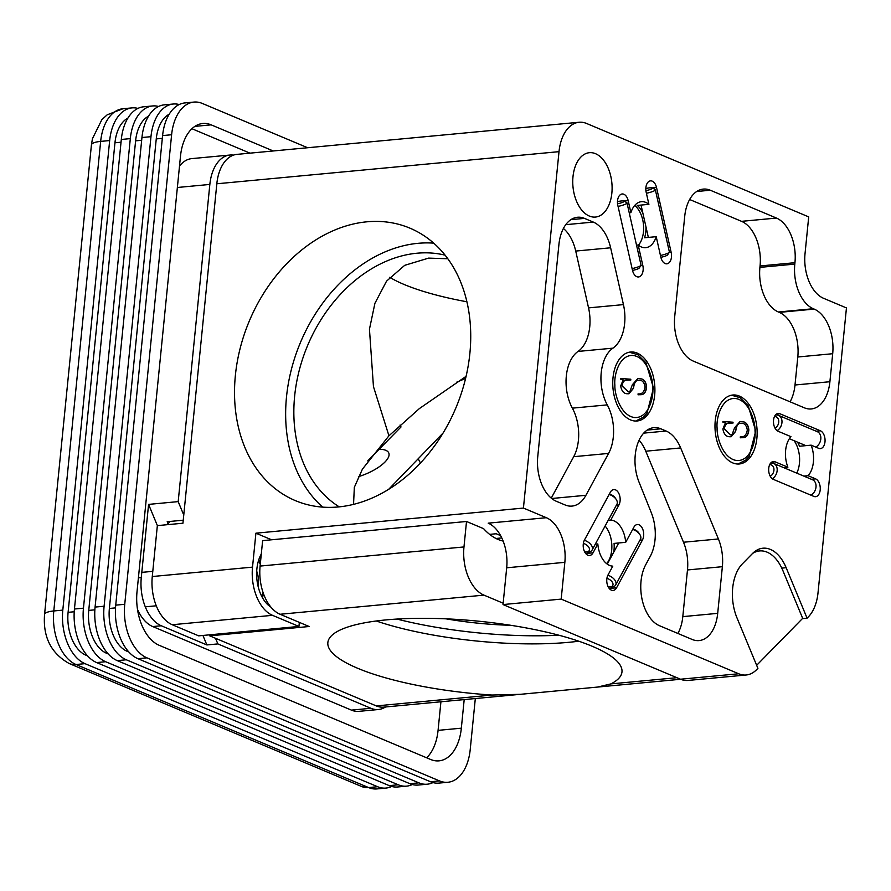 <?xml version="1.0" encoding="UTF-8"?>
<svg xmlns="http://www.w3.org/2000/svg" width="891" height="891" viewBox="0 0 891 891"><rect width="100%" height="100%" fill="white"/><g stroke="black" fill="none" stroke-linecap="round" stroke-linejoin="round"><path stroke-width="1.34" d="M613.008 377.739A34.638 20.927 84.6 0 0 637.065 420.986A34.638 20.927 84.6 0 0 654.662 384.544A34.638 20.927 84.6 0 0 630.594 352.012A34.638 20.927 84.6 0 0 613.008 377.739M715.239 420.741A34.638 20.927 84.6 0 0 739.296 463.977A34.638 20.927 84.6 0 0 756.893 427.535A34.638 20.927 84.6 0 0 732.825 395.014A34.638 20.927 84.6 0 0 715.239 420.741M572.991 176.708A32.321 19.535 84.6 0 0 595.444 217.059A32.321 19.535 84.6 0 0 611.872 183.045A32.321 19.535 84.6 0 0 589.408 152.695A32.321 19.535 84.6 0 0 572.991 176.708M561.185 599.108L564.849 562.332A36.654 22.141 84.6 0 0 546.35 517.704L523.429 508.07L559.013 151.659A39.583 23.912 -95.4 0 1 579.105 122.256A39.583 23.912 -95.4 0 1 586.612 123.481L808.705 216.892L805.03 253.668A36.654 22.141 84.6 0 0 823.54 298.285L846.45 307.93L818.016 592.805A39.583 23.912 -95.4 0 1 808.349 616.873L807.079 618.176L786.152 567.701A39.594 23.923 84.6 0 0 762.919 548.21A39.594 23.923 84.6 0 0 752.483 553.545L742.37 563.858A39.594 23.923 84.6 0 0 736.98 617.875L757.918 668.361L756.637 669.653A39.583 23.912 -95.4 0 1 746.212 674.988A39.583 23.912 -95.4 0 1 738.695 673.763L561.185 599.108L503.025 604.566L506.689 567.79A36.654 22.141 84.6 0 0 488.19 523.162L546.35 517.704M597.828 543.944A23.088 13.955 84.6 0 0 612.796 566.153L607.985 575.029A9.088 5.491 84.6 0 0 607.484 585.131A9.088 5.491 84.6 0 0 613.131 590.455A9.088 5.491 84.6 0 0 616.572 587.782L642.467 539.957A9.088 5.491 84.6 0 0 642.979 529.855A9.088 5.491 84.6 0 0 637.321 524.532A9.088 5.491 84.6 0 0 633.88 527.205L625.694 542.318A23.088 13.955 84.6 0 0 610.736 520.11L618.922 504.997A9.088 5.491 84.6 0 0 619.423 494.895A9.088 5.491 84.6 0 0 613.776 489.582A9.088 5.491 84.6 0 0 610.335 492.255L584.44 540.069A9.088 5.491 84.6 0 0 583.928 550.17A9.088 5.491 84.6 0 0 589.586 555.494A9.088 5.491 84.6 0 0 593.027 552.821L597.828 543.944L595.277 544.178M783.623 467.608L787.889 467.207A23.088 13.955 -95.4 0 1 785.628 450.345A23.088 13.955 -95.4 0 1 790.941 436.657L778.121 431.266A9.088 5.491 84.6 0 1 773.466 421.599A9.088 5.491 84.6 0 1 778.144 413.457A9.088 5.491 84.6 0 1 779.87 413.736L776.507 414.048M797.523 442.136A23.088 13.955 -95.4 0 1 799.505 446.246L811.133 445.155L818.662 448.318A9.088 5.491 84.6 0 0 820.388 448.607A9.088 5.491 84.6 0 0 825.066 440.455A9.088 5.491 84.6 0 0 820.411 430.787L779.87 413.736M811.133 445.155A23.088 13.955 -95.4 0 1 808.092 475.705L803.827 476.106M787.889 467.207L775.07 461.816A9.088 5.491 84.6 0 0 773.343 461.538A9.088 5.491 84.6 0 0 768.666 469.691A9.088 5.491 84.6 0 0 773.321 479.358L813.862 496.41A9.088 5.491 84.6 0 0 815.588 496.688A9.088 5.491 84.6 0 0 820.266 488.546A9.088 5.491 84.6 0 0 815.61 478.868L808.092 475.705M638.19 245.014A23.088 13.955 84.6 0 0 645.708 247.665A23.088 13.955 84.6 0 0 656.21 236.672L660.832 257.165A9.088 5.491 84.6 0 0 666.858 263.825A9.088 5.491 84.6 0 0 671.168 252.387L656.522 187.511A9.088 5.491 84.6 0 0 650.508 180.862A9.088 5.491 84.6 0 0 646.187 192.3L648.904 204.34A23.088 13.955 84.6 0 0 641.397 201.689A23.088 13.955 84.6 0 0 630.895 212.682L628.177 200.642A9.088 5.491 84.6 0 0 622.163 193.982A9.088 5.491 84.6 0 0 617.842 205.431L632.487 270.296A9.088 5.491 84.6 0 0 638.502 276.956A9.088 5.491 84.6 0 0 642.823 265.507L638.19 245.014L636.53 245.17M794.805 264.104L794.95 262.689A36.654 22.141 84.6 0 0 776.451 218.061L710.283 190.229A36.654 22.141 84.6 0 0 703.322 189.092A36.654 22.141 84.6 0 0 684.722 216.324L674.721 316.461A36.654 22.141 84.6 0 0 693.231 361.078L804.339 407.811A36.654 22.141 84.6 0 0 811.289 408.947A36.654 22.141 84.6 0 0 829.9 381.727L832.695 353.716A36.654 22.141 84.6 0 0 814.196 309.099L813.316 308.72A36.654 22.141 -95.4 0 1 794.805 264.104L759.912 267.378A36.654 22.141 84.6 0 0 778.411 311.995L813.316 308.72M558.924 244.468L537.752 456.615A36.654 22.141 84.6 0 0 556.251 501.243L565.072 504.952A36.654 22.141 84.6 0 0 572.022 506.088A36.654 22.141 84.6 0 0 585.91 495.296L608.598 453.419A36.654 22.141 84.6 0 0 607.261 404.882A36.654 22.141 -95.4 0 1 612.93 348.158A36.654 22.141 84.6 0 0 623.444 304.611L610.625 247.787A36.654 22.141 84.6 0 0 593.306 222.082L584.485 218.384A36.654 22.141 84.6 0 0 577.535 217.248A36.654 22.141 84.6 0 0 558.924 244.468M659.54 625.738L692.14 639.448A36.654 22.141 84.6 0 0 699.101 640.584A36.654 22.141 84.6 0 0 717.701 613.353L722.367 566.687A36.654 22.141 84.6 0 0 718.402 538.966L680.657 447.939A36.654 22.141 84.6 0 0 666.112 431.021L660.821 428.805A36.654 22.141 84.6 0 0 653.871 427.669A36.654 22.141 84.6 0 0 639.014 482.087L651.276 512.637A36.654 22.141 -95.4 0 1 650.296 556.274L645.752 564.671A36.654 22.141 84.6 0 0 659.54 625.738M738.695 673.763L680.535 679.22L503.025 604.566M680.535 679.22A39.583 23.912 84.6 0 0 688.052 680.446L746.212 674.988M807.079 618.176L802.412 618.61M579.105 122.256L236.917 154.377A39.583 23.912 84.6 0 0 216.825 183.78L559.013 151.659M366.858 221.814A147.783 112.043 -67.2 0 0 240.28 347.858A147.783 112.043 -67.2 0 0 295.333 500.608A147.783 112.043 -67.2 0 0 455.914 407.822A147.783 112.043 -67.2 0 0 409.927 228.152A147.783 112.043 -67.2 0 0 366.858 221.814M299.343 622.375L298.942 626.44L198.693 635.851L172.253 624.736A39.583 23.912 -95.4 0 1 152.272 576.533L157.351 525.623L182.945 523.217L216.825 183.78M523.429 508.07L255.906 533.186L252.521 567.133L152.272 576.533M500.597 535.602L496.187 533.754L489.627 534.366M271.588 539.779L255.906 533.186M606.648 563.658A23.088 13.955 84.6 0 0 605.112 526.035M610.736 520.11L608.185 520.355M625.694 542.318L614.066 543.41A23.088 13.955 -95.4 0 1 613.732 552.197M656.21 236.672L644.572 237.763A23.088 13.955 -95.4 0 0 645.953 226.837M638.435 245.203A23.088 13.955 84.6 0 0 634.704 205.453M630.895 212.682L629.235 212.838M648.904 204.34L637.277 205.431A23.088 13.955 -95.4 0 1 642.857 213.127M759.912 267.378L760.056 265.964A36.654 22.141 84.6 0 0 741.546 221.336L689.645 199.506M790.083 401.819A36.654 22.141 84.6 0 0 795.006 385.001L797.801 356.99A36.654 22.141 84.6 0 0 779.302 312.373L778.411 311.995M612.93 348.158L578.036 351.433A36.654 22.141 84.6 0 0 588.55 307.885L575.72 251.062A36.654 22.141 84.6 0 0 563.413 228.464M578.036 351.433A36.654 22.141 84.6 0 0 572.367 408.156L607.261 404.882M551.251 498.136L573.704 456.693A36.654 22.141 84.6 0 0 572.367 408.156M677.884 633.456A36.654 22.141 84.6 0 0 682.807 616.628L687.473 569.962A36.654 22.141 84.6 0 0 683.508 542.24L645.763 451.214A36.654 22.141 84.6 0 0 639.092 440.21M466.093 376.325L419.394 408.568L388.944 435.788L362.403 469.167L354.328 487.355L353.549 504.362M166.584 524.754A24.926 15.058 84.6 0 0 170.014 521.447M433.705 243.143A147.783 112.043 -67.2 0 0 417.979 243.321A147.783 112.043 -67.2 0 0 296.826 351.778A147.783 112.043 -67.2 0 0 322.676 507.124M298.942 626.44L272.501 615.325A39.583 23.912 -95.4 0 1 252.521 567.133M261.297 554.002A32.321 19.535 84.6 0 0 256.875 568.959A32.321 19.535 84.6 0 0 270.909 607.127M388.944 435.788L373.452 386.583L369.453 329.202L374.911 303.33L386.549 281.144L404.703 265.329L428.616 258.112L447.828 258.758M389.746 277.301A137.526 33.735 -174.3 0 0 466.906 301.782M339.248 506.868A137.526 104.258 112.8 0 1 301.436 362.57A137.526 104.258 112.8 0 1 416.988 253.222A137.526 104.258 112.8 0 1 445.11 255.171M796.754 473.132A23.088 13.955 84.6 0 0 794.137 440.711M503.137 541.082A68.908 41.632 -95.4 0 1 483.601 528.664L466.516 521.48L463.977 546.94A39.583 23.912 84.6 0 0 483.958 595.132L503.159 603.207M388.699 489.304L443.083 433.015M379.132 449.298A29.325 10.636 157.5 0 1 388.777 452.984A29.325 10.636 157.5 0 1 358.405 476.674M756.648 665.321L802.668 618.343L782.81 570.429A39.583 23.912 -95.4 0 0 759.589 550.939L754.955 551.373M752.572 553.456A39.583 23.912 -95.4 0 1 759.589 550.939M676.893 677.695L610.936 683.887L597.56 687.072L520.422 694.312L492.021 695.047L376.303 705.906A39.583 23.912 84.6 0 0 383.821 707.131L520.422 694.312M376.303 705.906L209.708 635.84L309.155 626.507L280.075 614.267L483.958 595.132M610.936 683.887A147.783 36.253 -174.3 0 0 621.974 671.937A147.783 36.253 -174.3 0 0 541.984 631.129A147.783 36.253 -174.3 0 0 386.081 619.902A147.783 36.253 -174.3 0 0 327.855 642.589A147.783 36.253 -174.3 0 0 492.021 695.047M463.977 546.94L260.094 566.075A39.583 23.912 84.6 0 0 280.075 614.267M260.094 566.075L262.633 540.625L466.516 521.48M495.986 538.476L501.789 537.93M420.474 462.997L418.235 458.91M510.833 625.304A115.44 28.323 5.7 0 1 446.023 618.833M209.708 635.84L209.808 634.804M376.28 620.994A147.783 36.253 -174.3 0 0 578.782 641.208M396.952 619.067A154.678 37.945 -174.3 0 0 558.891 635.227M391.661 786.463A43.982 26.574 -95.4 0 1 385.948 788.078A43.982 26.574 -95.4 0 1 377.606 786.72L368.584 787.566A23.456 17.787 112.8 0 1 361.757 786.564L376.938 788.925A43.982 26.574 -95.4 0 1 368.584 787.566L75.991 664.508A23.456 17.787 112.8 0 1 69.164 663.505C51.065 653.315 42.868 636.998 44.55 614.556L91.417 145.01L92.43 138.729L101.841 119.684L107.165 114.828L122.991 108.735A43.982 26.574 -95.4 0 0 100.661 141.402A23.456 5.758 -174.3 0 0 91.417 145.01M85.013 663.661A43.982 26.574 -95.4 0 1 62.804 610.112L53.794 610.959A43.982 26.574 -95.4 0 0 75.991 664.508L85.013 663.661L377.606 786.72M44.55 614.556A23.456 5.758 -174.3 0 1 53.794 610.959L100.661 141.402L109.671 140.555L62.804 610.112M109.671 140.555A43.982 26.574 -95.4 0 1 132.002 107.889A43.982 26.574 -95.4 0 1 137.916 108.412M127.903 118.113A35.183 21.261 84.6 0 0 114.961 142.783L68.095 612.34A35.183 21.261 84.6 0 0 85.859 655.175L87.563 655.887M389.233 785.628A43.982 26.574 84.6 0 0 397.575 786.987L406.597 786.14A43.982 26.574 -95.4 0 1 398.244 784.782L389.233 785.628L96.64 662.57L105.661 661.723L398.244 784.782M121.31 139.464L130.32 138.617A43.982 26.574 -95.4 0 1 152.651 105.951L143.629 106.797A43.982 26.574 84.6 0 0 121.31 139.464L74.443 609.021A43.982 26.574 84.6 0 0 96.64 662.57M412.31 784.525A43.982 26.574 -95.4 0 1 406.597 786.14M105.661 661.723A43.982 26.574 -95.4 0 1 83.453 608.174L74.443 609.021M130.32 138.617L83.453 608.174M152.651 105.951A43.982 26.574 -95.4 0 1 158.565 106.474M148.552 116.175A35.183 21.261 84.6 0 0 135.61 140.845L88.744 610.402A35.183 21.261 84.6 0 0 106.508 653.237L108.212 653.949M409.882 783.69A43.982 26.574 84.6 0 0 418.224 785.049L427.246 784.203A43.982 26.574 -95.4 0 1 418.893 782.844L409.882 783.69L117.289 660.632L126.299 659.785L418.893 782.844M141.947 137.526L150.969 136.679A43.982 26.574 -95.4 0 1 173.299 104.013L164.278 104.86A43.982 26.574 84.6 0 0 141.947 137.526L95.081 607.083A43.982 26.574 84.6 0 0 117.289 660.632M432.959 782.588A43.982 26.574 -95.4 0 1 427.246 784.203M126.299 659.785A43.982 26.574 -95.4 0 1 104.102 606.236L95.081 607.083M150.969 136.679L104.102 606.236M173.299 104.013A43.982 26.574 -95.4 0 1 179.214 104.537M169.19 114.237A35.183 21.261 84.6 0 0 156.259 138.907L109.381 608.464A35.183 21.261 84.6 0 0 127.146 651.299L128.861 652.012M430.531 781.752A43.982 26.574 84.6 0 0 438.873 783.111L447.883 782.265A43.982 26.574 -95.4 0 1 439.541 780.906L430.531 781.752L137.938 658.694L146.948 657.848L439.541 780.906M162.596 135.588L171.618 134.741A43.982 26.574 -95.4 0 1 193.937 102.075L184.927 102.922A43.982 26.574 84.6 0 0 162.596 135.588L115.73 605.145A43.982 26.574 84.6 0 0 137.938 658.694M447.883 782.265A43.982 26.574 -95.4 0 0 470.214 749.598L475.315 698.544M146.948 657.848A43.982 26.574 -95.4 0 1 124.74 604.298L115.73 605.145M171.618 134.741L124.74 604.298M193.937 102.075A43.982 26.574 -95.4 0 1 202.29 103.434L307.64 147.739M273.259 150.969L211.167 124.851A43.982 26.574 84.6 0 0 202.825 123.493A43.982 26.574 84.6 0 0 180.494 156.159L137.014 591.769A43.982 26.574 84.6 0 0 159.222 645.318L430.665 759.488A43.982 26.574 84.6 0 0 439.007 760.847A43.982 26.574 84.6 0 0 461.338 728.181L464.189 699.591M249.992 153.152L191.933 128.727M426.633 757.795A43.982 26.574 84.6 0 0 438.071 730.364L440.922 701.774M137.481 609.355A39.583 23.912 84.6 0 0 152.74 626.562L351.41 710.116A39.583 23.912 84.6 0 0 358.917 711.352L378.441 709.514A39.583 23.912 -95.4 0 1 370.923 708.289L217.861 643.915L206.868 644.939L161.271 625.76A39.583 23.912 -95.4 0 1 141.279 577.568L148.585 504.395L178.189 501.611L209.842 184.437A39.583 23.912 -95.4 0 1 229.945 155.034A39.583 23.912 -95.4 0 1 233.475 155.134M229.945 155.034L191.81 158.609A39.583 23.912 84.6 0 0 179.503 166.105M385.491 706.975A39.583 23.912 -95.4 0 1 378.441 709.514M183.245 520.199L167.185 521.714L167.998 523.663M215.522 638.29L217.861 643.915M183.758 515.054L178.189 501.611M206.868 644.939L202.925 635.45M157.384 525.623L148.585 504.395M607.874 575.252A8.654 5.123 28.4 0 1 615.67 584.986L640.495 539.144A8.654 5.123 -151.6 0 0 639.838 534.522A8.654 5.123 -151.6 0 0 632.688 529.421M615.67 584.986A8.654 5.123 28.4 0 1 611.438 586.969L609.656 586.969A6.348 3.753 28.4 0 1 608.197 586.824M639.838 534.522L638.869 533.018A6.348 3.753 -151.6 0 0 632.866 529.076M606.916 578.348A6.348 3.753 28.4 0 1 612.863 583.349A6.348 3.753 28.4 0 1 609.656 586.969M584.318 540.291A8.654 5.123 28.4 0 1 592.114 550.025L616.94 504.183A8.654 5.123 -151.6 0 0 616.294 499.561A8.654 5.123 -151.6 0 0 609.132 494.46M592.114 550.025A8.654 5.123 28.4 0 1 587.893 552.008L586.1 552.019A6.348 3.753 28.4 0 1 584.641 551.874M616.294 499.561L615.313 498.058A6.348 3.753 -151.6 0 0 609.321 494.126M583.36 543.387A6.348 3.753 28.4 0 1 589.319 548.388A6.348 3.753 28.4 0 1 586.1 552.019M810.999 495.207A8.654 6.56 -67.2 0 0 816.011 487.054A8.654 6.56 -67.2 0 0 812.492 479.748L773.633 463.409A8.654 6.56 112.8 0 1 777.152 470.615A8.654 6.56 112.8 0 1 772.297 478.757M770.648 463.097A8.654 6.56 112.8 0 1 771.105 463.042A8.654 6.56 112.8 0 1 773.633 463.409M769.679 464.668A6.348 4.811 112.8 0 1 773.956 469.256A6.348 4.811 112.8 0 1 770.247 476.284M815.8 447.115A8.654 6.56 -67.2 0 0 820.811 438.973A8.654 6.56 -67.2 0 0 817.292 431.667L778.433 415.317A8.654 6.56 112.8 0 1 781.953 422.523A8.654 6.56 112.8 0 1 777.097 430.676M775.448 415.017A8.654 6.56 112.8 0 1 775.905 414.95A8.654 6.56 112.8 0 1 778.433 415.317M774.479 416.576A6.348 4.811 112.8 0 1 778.756 421.165A6.348 4.811 112.8 0 1 775.047 428.192M632.098 268.592A8.654 1.448 -12.7 0 0 640.963 265.362A8.654 1.448 -12.7 0 0 641.03 265.106L626.997 202.925A8.654 1.448 167.3 0 1 618.064 206.411M617.519 201.644L617.485 201.644A6.348 1.058 167.3 0 1 621.662 200.932A6.348 1.058 167.3 0 1 624.112 201.054L626.818 202.714A8.654 1.448 167.3 0 1 626.997 202.925M632.521 270.43A6.348 1.058 -12.7 0 0 639.237 268.024L640.963 265.362M628.177 200.642L624.068 201.032A6.348 1.058 167.3 0 1 617.563 203.794M660.454 255.461A8.654 1.448 -12.7 0 0 669.319 252.242A8.654 1.448 -12.7 0 0 669.386 251.975L655.342 189.794A8.654 1.448 167.3 0 1 646.409 193.28M645.864 188.513L645.83 188.513A6.348 1.058 167.3 0 1 650.007 187.801A6.348 1.058 167.3 0 1 652.457 187.923L655.175 189.583A8.654 1.448 167.3 0 1 655.342 189.794M660.866 257.31A6.348 1.058 -12.7 0 0 667.582 254.893L669.319 252.242M652.457 187.923A6.348 1.058 167.3 0 1 645.919 190.663M367.749 460.892L401.017 426.956L400.059 425.04M456.392 382.317L465.592 378.452M640.217 394.691C643.915 394.958 646.053 392.385 646.621 386.972C646.175 382.618 644.572 379.945 641.81 378.965L637.867 378.463L632.365 384.734L629.959 391.305L628.456 391.906L622.13 385.914C622.609 382.161 624.09 380.234 626.585 380.156L630.839 380.012L630.772 379.221L620.682 378.486L620.659 379.132L623.154 379.978L620.648 386.003C621.64 391.149 623.867 393.733 627.342 393.755L628.89 393.777L633.412 388.387L633.969 385.58C634.793 381.827 636.475 380.067 639.025 380.279C642.199 380.012 644.215 382.25 645.084 386.984C644.204 392.096 641.854 394.39 638.056 393.867L638.09 394.802L640.907 394.646M638.257 380.323L639.025 380.279M620.682 378.508L630.772 379.221M630.594 379.232L630.661 380.023M622.13 385.914L621.951 385.926C622.43 382.172 623.912 380.257 626.395 380.179L626.585 380.156M621.951 385.926L628.355 391.917M637.778 378.475L641.81 378.965M641.62 378.976C644.393 379.967 645.997 382.64 646.432 386.984L646.621 386.972M646.432 386.984C645.864 392.396 643.736 394.969 640.039 394.702M638.847 380.29C636.297 380.078 634.604 381.849 633.779 385.591L633.969 385.58M633.779 385.591L633.412 388.387M633.223 388.398L628.801 393.777M742.448 437.681C746.146 437.949 748.284 435.376 748.852 429.963C748.407 425.62 746.803 422.947 744.041 421.955L740.098 421.465L734.596 427.736L732.19 434.296L730.687 434.908L724.361 428.905C724.84 425.152 726.321 423.236 728.816 423.158L733.07 423.013L733.003 422.211L722.913 421.476L722.891 422.134L725.385 422.98L722.879 428.994C723.871 434.14 726.098 436.724 729.573 436.746L731.121 436.768L735.643 431.378L736.2 428.571C737.024 424.829 738.706 423.058 741.256 423.27C744.43 423.013 746.446 425.241 747.315 429.985C746.435 435.086 744.085 437.381 740.287 436.868L740.321 437.793L743.139 437.637M740.488 423.325L741.256 423.27M722.913 421.51L733.003 422.211M732.825 422.234L732.892 423.013M724.361 428.905L724.183 428.927C724.661 425.174 726.143 423.258 728.626 423.18L728.816 423.158M724.183 428.927L730.587 434.908M739.998 421.465L744.041 421.955M743.851 421.978C746.625 422.969 748.228 425.631 748.663 429.985L748.852 429.963M748.663 429.985C748.095 435.398 745.967 437.971 742.27 437.704M741.078 423.292C738.528 423.08 736.835 424.84 736.011 428.593L736.2 428.571M736.011 428.593L735.643 431.378M735.454 431.4L731.032 436.779M256.708 571.231A18.967 11.46 -95.4 0 1 258.145 586.59M564.849 562.332L506.689 567.79M786.152 567.701L781.775 568.113M593.027 552.821L585.699 553.511M618.922 504.997L616.372 505.242M642.467 539.957L639.916 540.202M616.572 587.782L609.244 588.461M771.706 462.139L775.07 461.816M820.411 430.787L816.145 431.188M815.61 478.868L811.345 479.269M642.823 265.507L640.74 265.707M656.522 187.511L652.412 187.901M671.168 252.387L669.096 252.576M710.283 190.229L696.706 191.509M776.451 218.061L741.546 221.336M794.95 262.689L760.056 265.964M779.302 312.373L814.196 309.099M832.695 353.716L797.801 356.99M829.9 381.727L795.006 385.001M584.485 218.384L570.908 219.654M565.774 224.677L593.306 222.082M610.625 247.787L575.72 251.062M623.444 304.611L588.55 307.885M608.598 453.419L573.704 456.693M585.91 495.296L551.707 498.503M682.807 616.628L717.701 613.353M660.821 428.805L647.245 430.075M643.714 433.126L666.112 431.021M680.657 447.939L645.763 451.214M718.402 538.966L683.508 542.24M722.367 566.687L687.473 569.962M172.253 624.736L272.501 615.325M85.859 655.175L86.85 655.085M74.22 611.761L68.095 612.34M114.961 142.783L121.031 142.215M106.508 653.237L107.488 653.148M94.869 609.823L88.744 610.402M135.61 140.845L141.68 140.277M127.146 651.299L128.137 651.21M115.518 607.885L109.381 608.464M156.259 138.907L162.329 138.339M211.167 124.851L194.873 126.388M461.338 728.181L438.071 730.364M370.923 708.289L351.41 710.116M161.271 625.76L152.74 626.562M141.279 577.568L138.406 577.836M209.842 184.437L177.365 187.489M652.78 387.875C653.827 397.018 648.848 418.146 634.837 417.556C620.793 416.108 614.411 394.145 614.879 385.124C613.821 375.98 618.811 354.852 632.822 355.442C646.855 356.89 653.237 378.853 652.78 387.875M755.011 430.876C756.058 440.009 751.08 461.148 737.069 460.547C723.024 459.11 716.642 437.147 717.11 428.114C716.052 418.982 721.042 397.843 735.053 398.444C749.086 399.892 755.468 421.844 755.011 430.876M263.068 592.548L261.82 596.536M258.468 560.773L260.283 564.137M680.646 679.265L597.56 687.072M361.757 786.564L69.164 663.505M385.948 788.078L376.938 788.925M132.002 107.889L122.991 108.735M607.272 564.126L618.722 542.975M789.37 438.706L805.876 445.656M641.041 205.086L648.347 237.407M635.74 421.031L643.614 417.033L646.977 413.268L653.493 388.019L645.986 362.826L637.756 354.674L629.28 352.212M737.971 464.033L745.845 460.034L749.208 456.27L755.724 431.021L748.217 405.817L739.987 397.676L731.511 395.203M145.278 606.827L156.27 605.802M141.803 572.367L152.795 571.343M262.444 597.683L263.58 594.019M258.858 559.526L260.45 562.466"/></g></svg>
